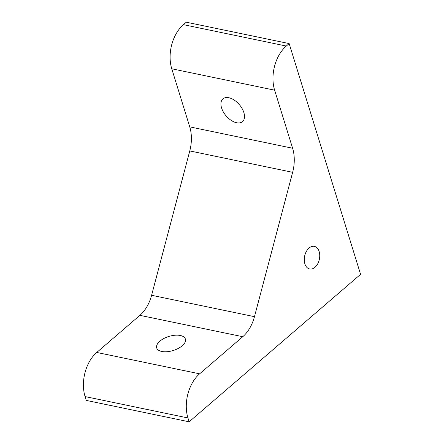 <?xml version="1.0" encoding="UTF-8"?>
<svg xmlns="http://www.w3.org/2000/svg" width="444" height="444" viewBox="0 0 444 444"><rect width="100%" height="100%" fill="white"/><g stroke="black" fill="none" stroke-linecap="round" stroke-linejoin="round"><path stroke-width="0.67" d="M319.153 251.537A11.55 7.531 -78.3 0 1 317.71 263.825A11.55 7.531 -78.3 0 1 309.657 268.986A11.55 7.531 -78.3 0 1 304.867 263.825A11.55 7.531 -78.3 0 1 306.305 251.537A11.55 7.531 -78.3 0 1 314.358 246.376A11.55 7.531 -78.3 0 1 319.153 251.537M182.184 345.793A15.013 7.359 -17.2 0 0 185.387 339.038A15.013 7.359 -17.2 0 0 174.942 335.242A15.013 7.359 -17.2 0 0 159.901 341.159A15.013 7.359 -17.2 0 0 156.699 347.913A15.013 7.359 -17.2 0 0 167.144 351.709A15.013 7.359 -17.2 0 0 182.184 345.793M221.573 107.925A15.013 8.68 -130.7 0 0 231.202 120.391A15.013 8.68 -130.7 0 0 242.507 121.623A15.013 8.68 -130.7 0 0 243.861 112.56A15.013 8.68 -130.7 0 0 234.232 100.094A15.013 8.68 -130.7 0 0 222.927 98.862A15.013 8.68 -130.7 0 0 221.573 107.925M189.138 421.8L86.275 400.416L85.082 396.57A32.334 21.084 -78.3 0 1 96.753 352.447L139.899 315.334A32.334 21.084 101.7 0 0 151.604 295.282L189.771 150.932A32.334 21.084 101.7 0 0 189.738 126.856L171.761 68.781A32.334 21.084 -78.3 0 1 183.433 24.659L186.286 22.2L289.155 43.584L360.584 274.337L189.138 421.8L187.945 417.954L85.082 396.57M96.753 352.447L199.617 373.831L242.763 336.719L139.899 315.334M199.617 373.831A32.334 21.084 101.7 0 0 187.945 417.954M183.433 24.659L286.297 46.043L289.155 43.584M286.297 46.043A32.334 21.084 101.7 0 0 274.631 90.165L171.761 68.781M189.738 126.856L292.607 148.241L274.631 90.165M292.607 148.241A32.334 21.084 -78.3 0 1 292.64 172.316L189.771 150.932M151.604 295.282L254.468 316.666L292.64 172.316M254.468 316.666A32.334 21.084 -78.3 0 1 242.763 336.719"/></g></svg>
